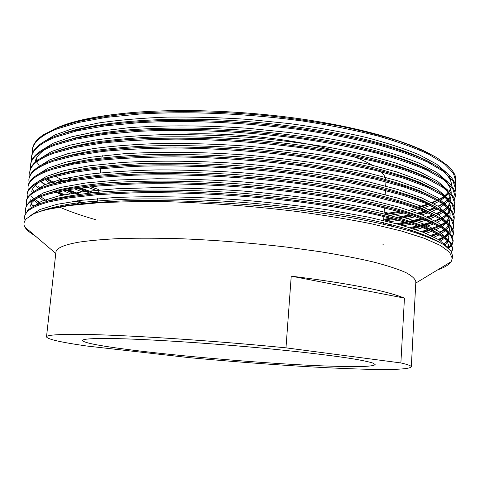 <?xml version="1.0" encoding="UTF-8"?>
<svg xmlns="http://www.w3.org/2000/svg" width="480" height="480" viewBox="0 0 480 480"><rect width="100%" height="100%" fill="white"/><g stroke="black" fill="none" stroke-linecap="round" stroke-linejoin="round"><path stroke-width="0.72" d="M452.292 258.384L452.43 255.48L451.092 251.184L444.234 244.968C436.686 240.582 425.952 236.124 412.032 231.6C396.636 227.166 378.246 222.858 356.856 218.664C333.75 214.608 308.754 211.008 281.874 207.864C227.322 202.122 172.698 199.68 125.682 200.82C103.344 201.714 83.994 203.232 67.62 205.368L47.82 209.178C41.91 210.666 37.074 212.304 33.3 214.092C37.002 212.394 41.838 210.822 47.796 209.382L69.144 205.566L97.116 202.902C118.83 201.744 143.046 201.378 169.752 201.792C211.92 203.064 254.418 206.304 297.258 211.518C324.522 215.232 349.458 219.366 372.072 223.938L401.496 231.042L424.368 238.308L440.358 245.436L449.538 252.192L452.292 258.384L451.134 261.714C448.974 264.804 444.486 267.516 437.664 269.85M455.238 184.62L455.964 181.38M455.946 181.836L455.994 180.918C456.294 176.322 453.756 171.408 448.374 166.176L436.866 157.692C426.588 151.968 413.808 146.43 398.52 141.066C381.816 135.822 362.634 130.92 340.98 126.372C318.156 122.142 294.21 118.638 269.13 115.854C219.054 111.042 169.716 110.382 127.494 113.904C107.496 116.01 90.072 118.782 75.24 122.22L57.018 127.956L43.416 134.79C36.636 139.362 32.976 144.186 32.418 149.256L32.31 150.174C33.18 142.29 41.376 135.216 56.904 128.958L77.958 122.55L105.912 117.414L139.962 114C189.798 111.048 247.476 113.508 303.474 121.146C330.684 125.376 355.386 130.296 377.58 135.906C397.656 141.672 414.588 147.732 428.382 154.098L444.276 163.722L453.354 173.1L455.946 181.836L455.352 185.076M448.896 193.752L445.356 196.344M444.618 196.812L438.552 200.118M437.544 200.586L432.216 202.83M428.076 204.33L418.59 207.216M398.982 211.536L385.524 213.648L398.766 211.476M418.182 207.054L427.596 204.126M428.928 203.652L429.402 203.478M431.754 202.584L437.064 200.322M438.072 199.842L444.174 196.494M444.924 196.014L448.518 193.38M383.724 219.27L391.2 218.244M396.924 217.35L410.172 214.83M417.408 213.126L424.278 211.218M425.778 210.756L426.558 210.51M429.192 209.64L434.874 207.504M437.976 206.166L442.764 203.748M454.842 192.006L455.61 188.754M455.598 189.216L455.64 188.292C455.91 184.098 453.666 179.622 448.914 174.858C442.542 169.332 433.38 163.788 421.422 158.214C408.072 152.76 392.202 147.54 373.812 142.554C344.196 135.228 308.424 129.066 270.456 124.944C232.242 121.29 195.528 119.85 160.314 120.624C137.574 121.554 116.928 123.282 98.388 125.796C81.426 128.7 67.338 132.096 56.112 135.978C50.142 138.252 45.24 140.7 41.4 143.322C35.352 147.534 32.07 151.962 31.56 156.6L31.452 157.518C32.292 149.868 40.476 143.022 55.998 136.986L77.046 130.818L105.018 125.898L139.092 122.67C188.982 119.916 246.738 122.448 302.826 129.99C330.084 134.16 354.828 138.99 377.058 144.486C397.17 150.126 414.138 156.048 427.956 162.258L443.88 171.624L452.982 180.744L455.598 189.216L454.968 192.462M448.158 201.054L447.498 201.552M435.762 207.96L430.17 210.114M427.602 210.984L426.888 211.218M425.43 211.68L418.674 213.6M411.648 215.298L398.676 217.836M393.132 218.736L383.676 220.044M387.24 224.994L390.96 224.496M396.3 223.704L405.564 222.102M407.79 221.67L421.206 218.562M426.834 216.93L432.834 214.884M436.422 213.462L441.414 211.146M443.352 210.102L447.06 207.762M448.212 206.91L449.028 206.256M454.446 199.404L455.256 196.152M455.244 196.614L455.286 195.69C455.526 191.88 453.564 187.818 449.394 183.504L438.78 175.398C429.006 169.884 416.586 164.502 401.52 159.246C385.086 154.128 366.036 149.298 344.376 144.762C321.45 140.514 297.246 136.95 271.77 134.058C220.74 129 170.37 127.962 127.164 131.028C106.692 132.906 88.884 135.444 73.74 138.642L55.2 144.03C48.672 146.424 43.422 149.022 39.456 151.824C34.086 155.688 31.164 159.732 30.702 163.962L30.594 164.88C31.404 157.464 39.57 150.852 55.086 145.038L76.14 139.11L104.118 134.406L138.222 131.358C188.166 128.814 246 131.406 302.178 138.858C329.478 142.968 354.264 147.714 376.536 153.09C396.684 158.604 413.676 164.388 427.53 170.436L443.49 179.55L452.616 188.4L455.244 196.614L454.578 199.866M433.8 215.346L427.902 217.404M422.466 219.024L409.368 222.144M407.202 222.582L398.118 224.196M392.916 224.994L389.334 225.492M409.836 227.622L417.738 225.894M419.568 225.45L430.56 222.27M431.898 221.808L432.396 221.634M434.718 220.776L439.944 218.556M440.916 218.088L444.612 216.09M454.038 206.826L454.902 203.562M454.89 204.024L454.932 203.1C455.148 199.656 453.438 195.99 449.808 192.102L439.65 184.2C430.14 178.806 417.906 173.514 402.954 168.324C386.658 163.272 367.68 158.49 346.026 153.972C323.058 149.724 298.74 146.136 273.072 143.196C221.574 138.024 170.682 136.806 126.99 139.638C106.284 141.396 88.284 143.814 72.99 146.892L54.288 152.094C47.202 154.596 41.634 157.332 37.584 160.296C32.844 163.818 30.264 167.502 29.838 171.336L29.73 172.26C30.516 165.084 38.658 158.7 54.174 153.108L75.222 147.42L103.218 142.944C125.136 140.676 149.388 139.398 175.986 139.098C216.9 139.398 258.75 142.284 301.53 147.756L341.184 154.152L376.008 161.718L404.586 169.938L427.098 178.632L443.094 187.494L452.244 196.08L454.89 204.024L454.182 207.288M437.82 220.344L435.594 221.262M431.616 222.732L420.906 225.918M419.124 226.368L411.372 228.108M415.824 232.782L417.696 232.362M421.23 231.516L428.01 229.656M429.492 229.2L438.324 225.972M441.084 224.718L445.626 222.24M446.364 221.766L448.752 220.044M453.624 214.26L454.542 210.996M454.536 211.458L454.578 210.528C454.764 207.432 453.294 204.144 450.162 200.664L440.466 192.978C431.22 187.704 419.184 182.514 404.358 177.396C388.194 172.416 369.288 167.682 347.652 163.188C324.642 158.952 300.21 155.34 274.356 152.364C222.402 147.084 170.988 145.686 126.816 148.278C105.876 149.922 87.684 152.214 72.234 155.166L53.37 160.188C45.732 162.774 39.87 165.624 35.778 168.738C31.626 171.936 29.358 175.272 28.974 178.734L28.866 179.658C29.622 172.716 37.752 166.566 53.256 161.202L74.304 155.76L102.318 151.5C124.248 149.364 148.53 148.194 175.152 147.972C216.12 148.374 258.03 151.272 300.876 156.678L340.602 162.966L375.48 170.376L404.106 178.392L426.666 186.858L442.698 195.456L451.872 203.772L454.536 211.458L453.78 214.722M446.238 222.696L440.214 225.972M439.182 226.44L433.788 228.582M429.168 230.124L422.52 232.002M419.082 232.854L417.306 233.262M426.774 236.592L427.89 236.274M430.71 235.422L436.518 233.4M439.788 232.05L444.522 229.686M453.204 221.712L454.188 218.442M454.176 218.904L454.224 217.974C454.386 215.214 453.132 212.28 450.456 209.184C445.38 204.246 437.298 199.2 426.222 194.04C413.502 188.916 398.154 183.978 380.166 179.22C360.39 174.534 338.292 170.262 313.884 166.404L275.634 161.55C235.998 157.566 197.82 155.646 161.1 155.796C137.334 156.294 115.764 157.56 96.378 159.588C78.672 162 64.032 164.904 52.452 168.3C44.268 170.958 38.13 173.91 34.032 177.15C30.426 180.036 28.452 183.036 28.11 186.144L28.002 187.074C28.728 180.372 36.84 174.45 52.338 169.314L73.386 164.118L101.412 160.08C123.36 158.082 147.66 157.014 174.318 156.876C215.334 157.374 257.304 160.29 300.222 165.624L340.008 171.804L374.952 179.052L403.632 186.87L426.234 195.102L442.296 203.442L451.5 211.488L454.176 218.904L453.378 222.18M437.46 233.868L431.766 235.914M429.03 236.766L428.004 237.066M435.792 240.378L436.188 240.234M438.354 239.4L443.31 237.144M444.186 236.682L449.124 233.406L446.79 232.038L444.972 229.998M449.67 232.938L452.502 229.656M452.778 229.188L453.828 225.906M453.822 226.374L453.864 225.438C454.008 222.99 452.952 220.398 450.69 217.662L441.93 210.432C433.23 205.428 421.608 200.454 407.052 195.504C391.146 190.686 372.402 186.072 350.82 181.65C327.756 177.45 303.114 173.82 276.9 170.766C224.052 165.3 171.582 163.542 126.45 165.666C105.048 167.064 86.466 169.104 70.704 171.798L51.528 176.43C42.81 179.148 36.414 182.178 32.352 185.532C29.256 188.124 27.552 190.8 27.24 193.572L27.132 194.502C27.828 188.046 35.922 182.358 51.414 177.45L72.468 172.5L100.506 168.684L134.724 166.374C184.866 164.67 243.024 167.526 299.562 174.594L339.42 180.666L374.424 187.752L403.152 195.372L425.802 203.364L441.9 211.446L451.128 219.222L453.822 226.374L452.964 229.65M449.586 233.874L448.968 234.396M448.422 234.822L444.882 237.144M444.036 237.612L439.176 239.904M437.094 240.732L436.788 240.852M444.132 243.546L445.206 242.952M452.334 236.676L453.468 233.388M453.462 233.856L453.114 230.088L450.87 226.098C446.454 221.496 438.948 216.738 428.34 211.83C415.992 206.922 400.92 202.158 383.13 197.55C363.51 192.984 341.418 188.778 316.848 184.926L278.16 180.006C237.84 175.884 198.942 173.748 161.466 173.586C137.196 173.862 115.158 174.888 95.352 176.658C77.274 178.812 62.358 181.452 50.604 184.584C41.346 187.338 34.722 190.434 30.738 193.884C28.104 196.188 26.646 198.57 26.37 201.024L26.262 201.954C26.928 195.738 35.004 190.29 50.49 185.604L71.544 180.9L99.594 177.312L133.842 175.188C184.038 173.694 242.28 176.622 298.908 183.594L338.826 189.558L373.896 196.482L402.678 203.892L425.364 211.65L441.498 219.474L450.75 226.98L453.462 233.856L452.544 237.144M448.86 241.362L447.258 242.538M448.182 247.926L451.56 244.65M451.878 244.182L453.114 240.894M453.108 241.362L453.15 240.42L451.002 234.498L443.184 227.766C435.048 223.056 423.858 218.328 409.608 213.576C393.96 208.938 375.384 204.462 353.886 200.142C330.792 196.002 305.964 192.378 279.402 189.27C238.746 185.088 199.494 182.844 161.646 182.526C137.118 182.694 114.846 183.6 94.83 185.244L69.168 188.532L49.68 192.762C39.888 195.534 33.054 198.684 29.184 202.206L26.352 205.752L25.392 209.424C26.028 203.448 34.086 198.234 49.566 193.782L70.614 189.33L98.682 185.964L132.96 184.032C183.204 182.748 241.53 185.748 298.248 192.618L338.232 198.474L373.362 205.23L402.198 212.442L424.932 219.96L441.102 227.52L450.378 234.75L453.108 241.362L452.112 244.65M451.824 245.118L448.698 248.4M451.41 251.706L452.748 248.412M452.748 248.88L451.074 242.862L443.736 236.382C435.888 231.834 424.926 227.238 410.838 222.594C395.316 218.058 376.83 213.66 355.386 209.4C332.28 205.302 307.368 201.684 280.644 198.558C239.652 194.328 200.046 191.976 161.82 191.508C137.04 191.562 114.54 192.348 94.308 193.854L68.4 196.938L48.75 200.958C38.436 203.73 31.41 206.916 27.684 210.498L24.624 215.97L24.516 216.912C25.122 211.182 33.162 206.202 48.636 201.984L69.69 197.778L97.77 194.64L132.072 192.9C182.37 191.832 240.774 194.898 297.582 201.672C325.194 205.338 350.274 209.454 372.828 214.008C393.228 218.628 410.448 223.386 424.494 228.294L440.7 235.59L450 242.544L452.748 248.88L451.668 252.174M55.23 176.34L63.6 180.708M80.442 187.908L93.774 192.624M91.908 192.81L78.846 188.118M62.418 180.99L59.766 179.658M32.346 153.462L32.31 150.174M47.496 178.728L54.69 183.048M68.412 189.69L79.77 194.232M80.394 195.282L67.026 189.93M54.108 183.606L48.12 180.036M31.518 160.818L31.452 157.518M39.504 180.15L40.2 180.732M40.938 181.332L45.264 184.488M57.948 191.712L64.356 194.694M84.594 203.31L77.478 200.802M63.036 194.958L56.748 191.982M55.386 191.286L54.696 190.932M30.69 168.192L30.594 164.88M38.268 186.666L39.3 187.524M56.952 199.02L55.98 198.552M29.862 175.584L29.73 172.26M48.24 200.706L48.714 200.964M383.688 244.824L382.206 244.974M95.31 219.576C81.642 215.688 69.666 211.512 59.382 207.036M58.86 206.808L57.558 206.226M47.634 201.258L45.138 199.818M39.588 196.158L38.478 195.324M34.086 191.448L32.352 189.486M29.034 182.994L28.866 179.658M35.736 199.746L40.716 203.424M48.708 208.956L48.03 208.608M33.282 198.48L31.62 196.686M28.212 190.422L28.002 187.074M32.208 205.272L30.912 203.916M27.39 197.874L27.132 194.502M28.806 209.514L28.398 208.962M26.58 205.338L26.262 201.954M25.77 212.82L25.392 209.424M27.36 230.568L36.342 236.856M25.02 220.464L24.516 216.912M102.732 338.466C89.322 338.55 82.596 339.228 82.56 340.494C84.726 347.652 251.844 363.972 333.168 366.228C359.604 367.062 373.59 366.504 375.138 364.548L373.086 363.132C369.63 362.016 363.816 360.726 355.644 359.268C337.398 356.238 307.488 352.548 271.47 349.008C207.096 342.72 133.68 338.274 102.732 338.466M102.426 155.742L101.814 157.914M411.306 366.888L415.848 281.814C415.29 278.94 411.918 275.838 405.738 272.502C397.86 269.064 387.054 265.554 373.32 261.966C357.966 258.39 340.2 254.958 320.022 251.676L287.454 247.188C252.324 243.06 217.272 240.264 182.298 238.794C160.044 238.122 139.71 238.02 121.284 238.488C104.298 239.262 90.072 240.504 78.606 242.208C63.762 244.872 56.202 248.208 55.914 252.222L46.5 336.9C47.598 339.276 60.882 342.294 86.364 345.966L189.336 357.654C247.062 363.03 309.972 367.386 355.5 368.922C390.288 370.116 408.888 369.438 411.306 366.888C411.426 365.874 407.952 364.554 400.878 362.94L404.448 298.116C385.842 290.586 348.102 283.26 291.234 276.144L404.448 298.116M291.234 276.144L285.984 347.844C202.746 339.534 104.664 333.702 68.682 334.368C53.892 334.578 46.494 335.418 46.5 336.9M385.824 179.544C385.38 177.042 383.82 174.462 381.144 171.792M372.012 165.072C367.104 162.198 360.942 159.366 353.526 156.594M334.818 150.57C292.482 138.402 225.132 131.49 175.818 134.472M90.474 186.744L98.484 189.456M429.864 153.804C403.284 139.8 354.024 126.102 294.762 118.038C235.602 110.046 170.892 108.438 123.408 113.4C91.98 116.718 69.036 121.902 54.576 128.952M50.1 167.262L51.84 168.498M68.154 177.684L71.22 179.1M454.65 185.994L455.04 185.022M455.208 184.506L455.394 177.486M27.354 230.622L24.702 226.902C23.364 224.082 23.928 221.352 26.394 218.706L33.3 214.092M285.984 347.844L400.878 362.94M90.408 186.75L98.478 189.516M386.1 214.524L400.812 212.046M409.194 210.258L416.616 208.374M418.296 207.9L428.502 204.516M429.768 204.024L430.176 203.862M432.408 202.932L437.43 200.52M438.372 200.01L443.994 196.362M445.152 195.426L447.996 192.612M449.016 191.304L450.444 188.88M451.446 185.796L451.626 184.254L449.502 176.466M447.384 173.442L436.65 164.172L419.166 154.782C404.496 148.656 386.658 142.83 365.652 137.31C342.648 132.012 317.46 127.458 290.088 123.66L248.34 119.418C220.674 117.57 193.734 116.796 167.514 117.096C142.05 118.032 119.19 119.976 98.922 122.922L73.506 128.364L54.948 134.922L42.678 142.476M36.114 154.188L36.102 154.53M36.534 158.016L37.38 160.446M59.196 179.808L61.704 181.158M77.298 188.328L89.778 193.032M385.104 220.86L395.382 219.312M400.608 218.388L412.992 215.73M419.634 213.966L426.066 211.938M427.452 211.452L428.1 211.212M430.53 210.288L435.804 207.984M438.576 206.556L442.926 203.856M443.658 203.328L447.396 199.992M448.356 198.858L450.018 196.254M451.02 193.458L451.188 192.546M447.444 181.668L436.974 172.602L419.622 163.374C404.958 157.332 387.072 151.578 365.976 146.118C342.822 140.856 317.43 136.332 289.788 132.534L247.62 128.268C205.722 125.31 164.796 125.094 128.952 127.704L97.038 131.472L71.658 136.788L53.256 143.208L41.256 150.618M46.722 179.004L53.316 183.468M65.91 190.128L72.822 193.176M94.464 201.084L97.17 201.942M400.212 224.772L408.876 223.08M410.94 222.624L423.348 219.354M428.454 217.656L434.022 215.448M437.226 213.948L441.768 211.368M443.466 210.204L446.766 207.39M447.66 206.424L449.58 203.652M450.582 201.132L450.822 199.932M447.486 189.888L437.292 181.032L420.078 171.972L396.33 163.188C377.466 157.542 355.392 152.31 330.114 147.504C303.402 143.118 275.664 139.668 246.894 137.148C218.664 135.258 191.202 134.406 164.508 134.604C138.636 135.432 115.518 137.244 95.148 140.034L69.81 145.218L51.576 151.494L39.852 158.754M40.74 181.422L44.592 184.788M56.058 192.138L62.022 195.168M65.064 196.59L66.516 197.244M75.708 201.042L82.422 203.532M412.908 228.606L420.282 226.77M423.216 225.936L432.036 222.918M433.26 222.426L433.632 222.27M435.744 221.346L440.508 218.88M441.372 218.364L446.1 214.806M447.03 213.87L449.136 211.068M450.126 208.812L450.462 207.342M447.504 198.096L437.598 189.456L420.534 180.576L396.774 171.924L366.642 163.782L330.192 156.408C303.246 152.046 275.238 148.596 246.174 146.058C217.662 144.138 189.936 143.244 162.996 143.388C136.92 144.156 113.67 145.896 93.258 148.602L67.974 153.648L49.908 159.78L38.472 166.884M418.674 233.712L420.306 233.292M423.546 232.398L429.828 230.394M431.172 229.908L439.128 226.404M441.522 225.042L445.5 222.144M446.118 221.58L448.674 218.496M449.652 216.504L450.096 214.764M450.192 213.834L448.992 208.674M447.504 206.292L437.892 197.88L420.99 189.18L397.224 180.672L366.984 172.644L330.282 165.336C303.096 160.992 274.818 157.542 245.454 154.992C202.29 151.92 160.128 151.482 123.624 153.774L91.368 157.188L66.138 162.084L48.246 168.06L37.11 175.008M40.674 196.686L47.256 201.366M428.826 237.39L429.744 237.078M432.294 236.166L437.598 233.934M438.636 233.43L444.588 229.728M445.746 228.75L448.206 225.942M448.764 225.006L446.664 223.662L444.774 221.616M449.154 224.202L449.736 222.204M447.486 214.476L438.174 206.298L421.44 197.796L397.68 189.438L367.332 181.524L330.384 174.282C302.952 169.968 274.404 166.524 244.74 163.95C201.132 160.842 158.556 160.32 121.836 162.492L89.472 165.78L64.308 170.526L46.602 176.34L35.766 183.12M35.28 199.212L39.96 203.7M439.218 239.928L443.592 237.324M444.336 236.778L447.72 233.406M448.626 231.906L449.37 229.668M449.088 232.344L449.472 228.732L448.65 224.742M447.45 222.648L438.45 214.71L421.896 206.412L398.148 198.21L367.698 190.416L330.492 183.258C302.82 178.968 274.002 175.524 244.026 172.938C214.632 170.934 186.102 169.914 158.43 169.878C131.724 170.448 108.108 171.948 87.576 174.384L62.478 178.974L44.958 184.62L34.446 191.226M33.402 204.996L34.278 206.112M444.288 243.69L447.66 240.282M448.074 239.616L448.998 237.144M448.584 233.088L448.458 232.77M447.39 230.814L438.72 223.122L422.352 215.034L398.622 206.994L368.07 199.332L330.618 192.252C302.7 187.992 273.6 184.554 243.312 181.95C213.618 179.916 184.812 178.848 156.888 178.752L118.23 179.988L85.668 182.994L60.654 187.422L43.332 192.9L33.15 199.32M447.486 247.332L448.632 244.638M448.422 241.296L448.248 240.792M447.306 238.962L438.978 231.534L422.814 223.668L399.114 215.796L368.46 208.266L330.756 201.276C302.592 197.046 273.21 193.614 242.598 190.986C212.604 188.922 183.516 187.812 155.34 187.644L116.412 188.76L83.76 191.622L58.824 195.876L41.706 201.18L31.872 207.414M447.204 247.104L439.23 239.94L423.276 232.296L399.606 224.604L368.844 217.212L330.87 210.312C302.448 206.112 272.766 202.692 241.83 200.046C196.404 196.776 152.094 195.894 114.504 197.556L81.768 200.262L56.946 204.342L40.056 209.466L30.606 215.514M123.408 113.4C99.15 116.088 80.022 119.892 66.018 124.812M49.794 132.078L46.842 133.62M65.964 178.164L68.856 179.568M86.958 187.122L98.316 191.07M389.964 215.502L404.046 212.976M411.96 211.188L419.124 209.268M420.726 208.794L430.452 205.392M434.07 203.832L438.918 201.366M439.806 200.85L444.954 197.268M446.022 196.332L448.608 193.518M449.67 191.964L450.744 189.792M451.542 185.916C451.752 181.758 449.484 177.318 444.744 172.602L442.854 170.874M430.008 162.228C415.872 154.746 396.558 147.708 372.072 141.108C337.968 132.432 294.048 125.388 249.528 121.734C172.776 115.47 96.444 121.23 62.898 133.632M36.114 158.874L36.684 160.98M37.482 162.882L39.414 166.05M57.096 180.384L59.49 181.716M74.298 188.76L82.026 191.844M389.136 221.85L398.97 220.26M403.866 219.342L415.746 216.642M421.986 214.89L428.196 212.82M429.504 212.328L430.032 212.13M432.336 211.2L437.424 208.836M439.92 207.468L444.102 204.672M444.78 204.132L448.056 200.904M449.07 199.536L450.336 197.172M451.17 193.638L451.182 193.464C451.428 189.636 449.436 185.55 445.212 181.212L443.262 179.388M431.472 171.318C417.57 163.866 398.268 156.822 373.56 150.192C339.108 141.468 294.252 134.316 248.724 130.59C202.812 127.218 160.794 127.152 122.658 130.38C105.042 132.258 89.622 134.658 76.392 137.574L59.892 142.422M46.098 148.836L43.974 150.234C38.604 154.062 35.658 158.082 35.136 162.282M45.114 179.598L49.488 182.814M63.306 190.614L69.972 193.65M90.588 201.432L93.828 202.494M395.808 227.094L398.904 226.584M403.596 225.738L411.912 224.01M419.058 222.228L425.67 220.254M430.416 218.58L435.78 216.318M438.684 214.86L443.046 212.19M444.486 211.116L447.48 208.308M448.44 207.12L449.928 204.57M450.786 201.366L450.822 200.856C451.038 197.394 449.304 193.698 445.62 189.78L443.634 187.878M432.834 180.366C419.286 173.016 399.84 165.864 375.006 159.276C340.224 150.522 294.438 143.268 247.914 139.47C213.234 136.938 180.15 136.2 148.674 137.256C128.55 138.3 110.376 139.968 94.152 142.254C79.308 144.846 66.924 147.816 57 151.182M62.46 197.106L63.762 197.712M76.518 203.022L78.906 203.916M409.728 230.91L411.942 230.436M415.752 229.56L422.838 227.682M424.434 227.208L433.962 223.8M437.334 222.264L441.9 219.72M442.704 219.192L446.88 215.724M447.768 214.716L450.228 209.952M450.384 209.1L450.462 208.266C450.654 205.146 449.154 201.828 445.968 198.312L443.97 196.344M434.1 189.366L419.262 182.142C407.166 177.366 392.88 172.776 376.416 168.36C341.334 159.588 294.63 152.244 247.122 148.374C211.698 145.794 177.978 145.02 145.974 146.052C125.568 147.09 107.238 148.746 90.972 151.026C76.158 153.606 63.906 156.564 54.21 159.906M42.558 165.534L38.616 167.706M35.496 185.088L38.616 189.006M421.398 234.642L422.844 234.24M425.904 233.346L431.934 231.288M433.2 230.796L433.674 230.604M435.846 229.686L440.646 227.256M442.728 225.966L446.502 222.906M447.054 222.324L449.088 219.42M449.97 216.84L450.102 215.694C450.27 212.898 448.986 209.934 446.256 206.802L444.27 204.792M435.276 198.324L420.708 191.172C408.672 186.426 394.362 181.848 377.79 177.444C342.432 168.678 294.828 161.25 246.336 157.308C210.174 154.674 175.83 153.858 143.31 154.866C122.634 155.88 104.154 157.524 87.858 159.786C73.098 162.348 60.984 165.282 51.522 168.6M39.162 197.292L43.248 200.538M431.058 238.296L431.808 238.026M434.196 237.108L439.266 234.804M440.226 234.288L445.572 230.616M446.55 229.68L448.656 226.872M449.106 225.936L449.31 225.384M449.538 224.592L449.742 223.14C449.892 220.656 448.806 218.028 446.49 215.25L444.54 213.216M436.368 207.234L422.094 200.178C410.13 195.468 395.808 190.914 379.14 186.522C360.864 182.184 340.44 178.182 317.868 174.516C294.396 171.144 270.294 168.396 245.55 166.272C208.662 163.584 173.7 162.72 140.664 163.686C119.736 164.682 101.118 166.302 84.81 168.546C70.116 171.072 58.158 173.982 48.93 177.27M39.174 182.172L36.918 183.822C33.744 186.45 31.998 189.168 31.686 191.976M34.284 199.992L38.382 204.3M440.664 240.87L444.804 238.128M445.47 237.564L448.212 234.342M449.382 230.598C449.508 228.414 448.602 226.098 446.664 223.662M437.37 216.096L423.42 209.154C411.54 204.492 397.224 199.98 380.454 195.606C362.04 191.28 341.37 187.278 318.432 183.594C294.552 180.198 270 177.42 244.776 175.26C207.15 172.518 171.576 171.606 138.048 172.524C116.868 173.49 98.124 175.08 81.816 177.288C67.212 179.778 55.41 182.652 46.428 185.904M30.822 199.41L30.792 200.892M31.29 203.28L33.138 206.7M445.26 244.632L448.302 240.846M448.614 240.102L449.016 238.08L446.79 232.038M438.294 224.922L424.686 218.1C412.914 213.504 398.604 209.034 381.744 204.69C363.198 200.388 342.288 196.386 319.002 192.69C294.714 189.276 269.712 186.468 244.002 184.272C193.572 180.492 143.694 180.084 104.7 183.108C86.442 184.878 71.094 187.14 58.674 189.9L44.01 194.508M35.934 198.744L31.692 202.692L29.958 206.856M448.11 247.866L448.656 245.58L446.862 240.378L445.14 238.356M439.14 233.694L425.892 227.028C414.252 222.498 399.96 218.076 383.01 213.768C364.35 209.502 343.2 205.512 319.566 201.81C294.87 198.372 269.43 195.546 243.234 193.314C191.88 189.462 141.072 188.97 101.844 191.91C83.52 193.632 68.238 195.846 55.998 198.552L41.676 203.088M439.914 242.43C432.438 238.11 421.902 233.736 408.312 229.302C393.306 224.958 375.432 220.74 354.696 216.648C321.558 210.666 282.438 205.662 242.472 202.38C202.65 199.476 165.258 198.39 130.308 199.116C108.432 199.962 89.382 201.414 73.164 203.484C58.89 205.806 47.646 208.524 39.426 211.632M28.86 230.46L27.75 230.958M100.68 168.666L100.236 172.878M98.424 190.062L98.196 192.216M97.512 198.69L97.14 202.242M415.782 283.074L451.134 261.714M55.77 253.476L24.702 226.902M385.938 181.8L385.686 186.03M385.428 190.434L385.182 194.616M384.402 207.774L384.036 214.02M383.892 216.48L383.652 220.512M383.52 222.678L383.436 224.118M451.626 184.254L451.548 185.922M448.146 194.1L445.2 195.474M447.726 207.504L445.578 208.512M450.126 219.708L449.784 219.87M449.328 220.086L446.142 221.598M450.522 232.992L449.97 233.256M448.116 234.138L446.406 234.96M450.762 246.492L448.164 247.74M444.744 172.602L446.016 173.292M445.212 181.212L446.628 181.992M43.974 150.234L42.594 150.72M445.62 189.78L447.186 190.65M445.968 198.312L447.684 199.272M446.256 206.802L448.122 207.858M446.49 215.25L448.512 216.408M33.756 200.448L31.386 201.36M446.862 240.378L449.346 241.842"/></g></svg>
